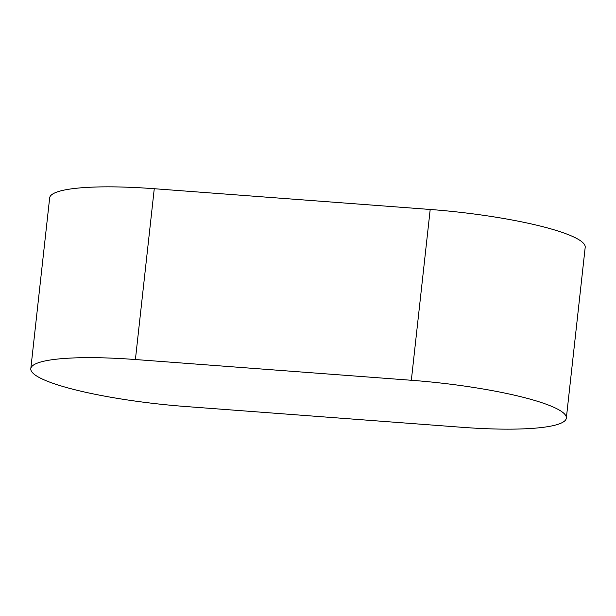 <?xml version="1.0" encoding="UTF-8"?>
<svg xmlns="http://www.w3.org/2000/svg" width="616" height="616" viewBox="0 0 616 616"><rect width="100%" height="100%" fill="white"/><g stroke="black" fill="none" stroke-linecap="round" stroke-linejoin="round"><path stroke-width="0.92" d="M185.801 406.529A130.592 21.075 6.3 0 1 30.8 368.699A130.592 21.075 6.3 0 1 135.404 359.528L411.342 380.272A130.592 21.075 6.3 0 1 566.343 418.102A130.592 21.075 6.3 0 1 461.738 427.281L185.801 406.529M30.8 368.699L49.657 197.898A130.592 21.075 6.3 0 1 154.262 188.719L430.199 209.471A130.592 21.075 6.3 0 1 585.2 247.301L566.343 418.102M154.262 188.719L135.404 359.528M430.199 209.471L411.342 380.272"/></g></svg>
